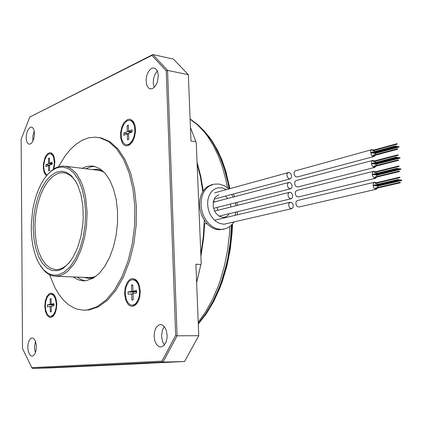 <?xml version="1.0" encoding="UTF-8"?>
<svg xmlns="http://www.w3.org/2000/svg" width="423" height="423" viewBox="0 0 423 423"><rect width="100%" height="100%" fill="white"/><g stroke="black" fill="none" stroke-linecap="round" stroke-linejoin="round"><path stroke-width="0.63" d="M202.85 191.508L200.507 177.369L197.15 164.124M206.805 223.783L206.815 223.439M200.846 254.297L203.267 237.34L204.309 220.177M291.595 176.047L290.966 173.985L289.898 172.848L288.634 172.51L287.328 173.361L286.894 174.551L286.99 176.254L288.555 178.596L289.808 178.934L290.67 178.591L291.442 177.417L291.595 176.047M373.964 156.526L297.242 176.978L295.682 176.687L294.408 175.154L293.98 172.885L294.731 171.051L372.007 149.568L371.003 150.408L370.59 151.704L371.262 154.903L372.066 155.934L373.34 156.573L374.397 156.32L375.196 155.23M375.349 154.665L375.407 153.401M374.894 151.513L374.218 150.461M373.795 150.049L372.007 149.568M374.857 153.359L374.529 153.369L374.82 153.221M373.35 155.537L373.033 155.574L373.313 155.394M371.473 152.782L371.151 152.825L371.436 152.645M373.165 153.073L372.837 153.078L373.128 152.93M372.98 150.609L372.652 150.62L372.943 150.472M396.906 143.915L397.218 144.137L397.118 143.72L396.906 143.915M398.804 146.744L399.106 146.982L399.037 146.57L398.804 146.744M397.313 148.965L397.615 149.203L397.525 148.769L397.313 148.965M395.41 146.131L395.711 146.369L395.621 145.935L395.41 146.131M397.107 146.437L397.409 146.675L397.34 146.263L397.107 146.437M287.434 185.29L287.598 183.899L288.38 182.715L289.247 182.371L290.501 182.715L292.05 185.041L291.822 187.764L290.659 188.764L289.11 188.473L287.857 186.955L287.434 185.29M288.015 195.22L288.275 193.56L288.983 192.608L289.866 192.269L291.109 192.618L292.637 194.934L292.399 197.684L291.209 198.688L289.67 198.387L288.433 196.88L288.015 195.22M291.764 208.655L289.945 208.121L288.729 206.033L288.867 203.505L290.183 202.257L292.007 202.781L293.229 204.869L293.091 207.407L291.764 208.655L223.846 224.238M375.999 166.112L374.752 167.386L297.808 186.945L295.963 186.427L294.709 184.296L294.82 181.79L296.084 180.552L372.98 160.365L374.641 160.888M374.752 167.386L372.864 166.784L371.547 164.441L371.606 161.713L372.864 160.396M375.058 161.306L375.756 162.411M376.232 164.235L376.163 165.546M374.175 166.387L373.837 166.366L374.138 166.255M375.677 164.182L375.349 164.198L375.645 164.05M372.293 163.643L371.96 163.653L372.256 163.511M373.985 163.913L373.657 163.928L373.953 163.78M373.8 161.443L373.472 161.454L373.763 161.311M397.8 155.03L398.112 155.252L397.99 154.818L397.8 155.03M398.207 160.106L398.487 160.365L398.424 159.905L398.207 160.106M399.703 157.853L400.01 158.075L399.894 157.642L399.703 157.853M396.303 157.277L396.594 157.525L396.536 157.097L396.303 157.277M398.006 157.568L398.281 157.827L398.217 157.367L398.006 157.568M376.803 177.047L375.539 178.294L298.379 196.954L296.544 196.425L295.307 194.305L295.428 191.778L296.719 190.53L373.721 171.267L375.492 171.775M375.539 178.294L373.668 177.681L372.367 175.349L372.346 172.87L372.964 171.727L373.721 171.267M375.91 172.198L376.618 173.356M377.057 175.117L376.978 176.476M375 177.29L374.678 177.337L374.968 177.163M376.507 175.059L376.169 175.037L376.475 174.932M373.112 174.551L372.79 174.599L373.081 174.424M374.81 174.805L374.482 174.821L374.778 174.678M374.625 172.325L374.286 172.304L374.593 172.193M398.699 166.191L399 166.429L398.937 166.012L398.699 166.191M399.111 171.289L399.418 171.511L399.301 171.077L399.111 171.289M400.602 169.01L400.914 169.232L400.798 168.798L400.602 169.01M397.197 168.47L397.488 168.719L397.414 168.269L397.197 168.47M398.905 168.74L399.206 168.973L399.143 168.56L398.905 168.74M377.612 188.024L376.333 189.25L298.95 207.006L297.131 206.461L295.91 204.357L296.037 201.808L297.358 200.55L374.577 182.186L376.343 182.71M376.333 189.25L374.477 188.626L373.186 186.31L373.266 183.534L374.577 182.186M376.761 183.138L377.48 184.349M377.892 186.046L377.797 187.458M375.83 188.235L375.497 188.251L375.798 188.113M377.337 185.977L377.004 185.993L377.305 185.856M375.64 185.739L375.317 185.787L375.608 185.618M373.937 185.501L373.599 185.491L373.911 185.385M375.45 183.249L375.122 183.265L375.423 183.127M399.603 177.406L399.909 177.628L399.82 177.205L399.603 177.406M400.015 182.525L400.322 182.747L400.211 182.308L400.015 182.525M401.512 180.219L401.808 180.452L401.744 180.034L401.512 180.219M399.809 179.965L400.095 180.214L400.047 179.78L399.809 179.965M398.101 179.712L398.403 179.944L398.318 179.511L398.101 179.712M218.865 194.754L215.815 196.626L214.641 198.16L213.224 202.125L213.245 206.72L214.694 211.183L215.889 213.134L218.971 216.058L222.535 217.322L224.513 217.216L226.305 216.565L227.944 215.36L229.266 213.673M230.847 207.011L230.456 204.071M227.838 198.472L225.433 196.119M217.623 210.321L217.237 207.429M214.657 201.935L213.546 200.692M223.91 229.229L218.591 229.784L215 229.028L211.5 227.368L208.227 224.867L205.324 221.626L202.913 217.782L201.099 213.488L199.963 208.925L199.55 204.288L199.873 199.772L200.92 195.574L202.638 191.852L204.959 188.769L207.772 186.448L211.505 184.814M54.028 168.803L54.905 161.671L53.933 156.283L52.817 154.221L51.157 152.888L49.66 152.729L47.799 153.628L45.79 156.098L44.944 157.805L43.4 164.05L43.352 168.407L44.114 172.209L45.589 174.916L46.53 175.73M127.572 119.556L124.362 122.205L122.998 124.336L121.877 126.863L120.587 132.605L120.74 138.337L122.3 142.953L123.532 144.544L124.991 145.544L126.604 145.898L129.496 144.941L132.267 142.028L134.509 137.142L135.529 131.373L135.127 125.827L133.33 121.486L130.675 119.376L129.459 119.164L127.572 119.556M131.955 278.63L130.231 279.28L128.624 280.586L127.207 282.474L125.203 287.598L124.6 293.657L125.515 299.489L127.778 303.973L129.29 305.411L130.966 306.21L132.716 306.321L135.603 304.935L138.046 301.758L139.733 296.994L140.267 291.51L139.558 286.186L137.639 281.707L136.264 280.074L134.72 279.011L131.955 278.63M27.775 347.383L28.441 352.068L30.181 355.283L31.54 356.081L32.508 356.06L33.47 355.579L34.765 354.025L35.987 350.709L36.362 345.639L35.458 341.165L33.576 338.4L32.201 337.919L31.212 338.151L29.425 340.002L28.193 343.307L27.775 347.383M30.239 127.291L27.913 129.903L26.802 132.859L26.252 136.259L26.353 139.564L27.083 142.25L28.336 143.889L29.367 144.264L31.196 143.513L32.708 141.509L33.845 138.57L34.416 135.154L34.332 131.823L33.613 129.105L32.365 127.445L31.418 127.064L30.239 127.291M158.334 75.474L157.488 71.149L155.463 68.452L152.872 67.929L151.09 68.706L149.409 70.292L147.96 72.539L146.86 75.273L146.062 79.767L146.659 84.991L148.558 88.042L149.858 88.761L151.561 88.825L153.316 88.037L154.987 86.456L156.431 84.203L157.525 81.47L158.334 75.474M160.914 346.992L163.669 345.728L165.853 342.561L167.032 338.088L167.159 335.624L166.472 330.849L164.658 327.037L162.083 324.906L160.523 324.605L158.757 325.049L156.256 327.402L154.585 331.352L154.062 336.142L154.781 340.869L156.61 344.645L159.217 346.738L160.914 346.992M50.564 293.16L49.237 293.699L46.89 296.444L45.298 300.906L44.775 306.215L45.409 311.354L47.101 315.32L49.512 317.335L50.855 317.462L53.213 316.155L55.254 312.909L56.439 308.674L56.761 303.925L56.164 299.389L54.752 295.767L52.801 293.625L50.564 293.16M84.341 310.181L89.015 309.964L98.316 306.881L107.437 300.224L115.944 290.157L123.426 277.023L129.491 261.361L133.811 243.886L136.148 225.433L136.391 206.916L134.53 189.25L130.702 173.271L125.129 159.693L118.123 149.07L110.049 141.763L101.298 137.946L98.644 137.486M85.245 280.793L80.983 279.518L76.96 277.086M85.784 168.751L90.205 166.969L94.578 166.403M82.141 168.312L86.747 166.466L91.289 165.953L93.864 166.244L99.738 168.618L105.147 173.335L109.843 180.251L113.591 189.113L116.198 199.556L117.525 211.125L117.494 223.281L116.092 235.447L113.396 247.053L109.541 257.554L104.719 266.474L99.167 273.443L93.155 278.186L86.075 280.703L82.876 280.809L79.318 280.148L76.568 279.037L73.285 276.949M49.618 274.765L54.678 287.169L58.823 294.228L63.519 300.15L68.7 304.803L74.305 308.071L77.235 309.155L83.289 310.165L87.513 309.943L96.804 306.855L105.914 300.193L114.411 290.115L121.887 276.965L127.947 261.282L132.267 243.78L134.609 225.306L134.852 206.768L133.002 189.081L129.179 173.086L123.616 159.497L116.621 148.864L108.558 141.552L99.823 137.729L95.387 137.137L88.703 137.813L82.21 140.24L76.129 144.148L70.35 149.483L64.962 156.103L58.527 166.694M195.923 264.227L198.778 335.682L195.923 264.227L200.883 264.486L201.211 263.191L196.785 281.951M190.625 127.825L195.865 141.753L191 141.002L188.351 74.697L191 141.002M201.211 263.191L196.288 143.064L195.865 141.753M200.883 264.486L196.78 281.766M148.933 363.204L184.592 361.496L163.014 362.083L32.418 368.438L31.852 367.635L161.94 361.11L175.661 335.455L166.255 70.847L151.915 55.402L29.8 116.991L152.872 54.562L173.382 59.056L188.351 74.697L167.577 70.361L152.872 54.562L151.915 55.402M35.495 341.271L34.485 346.828L34.67 349.747L35.405 352.666M34.221 131.125L32.814 136.01L32.915 141.108M157.382 70.911L154.982 74.295L153.507 78.831L153.253 83.405L154.205 87.312M164.33 326.619L162.485 329.945L161.538 335.783L162.543 341.615L164.431 344.935M57.866 274.924L64.016 272.259L69.938 266.887L75.289 259.029L79.773 249.057L83.104 237.515L85.086 225.031L85.599 212.335L84.621 200.142L82.215 189.155L78.551 179.955L73.851 173.007L68.394 168.624L62.488 166.953L56.439 167.994L51.4 170.929L47.799 174.265L44.383 178.564L41.258 183.682L38.482 189.509L36.108 195.928L34.173 202.818L32.703 210.041L31.27 224.973L31.334 232.407L31.921 239.635L33.02 246.524L34.617 252.938L36.695 258.76L39.212 263.857L43.77 269.964L47.688 273.094L50.48 274.421L53.383 275.114L57.866 274.924M56.497 172.14L61.589 171.199L66.585 172.346L71.27 175.582L75.426 180.827L77.8 185.343L81.01 194.876L82.86 206.049L83.209 218.178L82.808 224.37L80.883 236.489L77.578 247.64L73.116 257.126L68.838 263.217L63.434 268.14L60.632 269.689L57.808 270.609L52.23 270.561L47.006 268.05L42.374 263.265L38.546 256.491L35.675 248.1L33.872 238.493L33.2 228.119L33.687 217.438L35.294 206.921L37.97 197.039L41.591 188.224L46.022 180.907L51.061 175.439L56.497 172.14M40.65 266.141L44.241 270.736L47.228 273.332L50.416 275.135L53.763 276.103L57.94 276.129L61.922 274.982L65.052 273.279L68.119 270.884L73.914 264.116L76.552 259.817L81.126 249.665L84.526 237.9L86.551 225.184L87.075 212.246L85.658 197.277L83.527 188.346L82.136 184.322L80.55 180.632L76.854 174.387L74.781 171.881L70.281 168.18L67.897 167.006L63.138 166.038L59.051 166.54L55.355 168.026L51.548 170.612L48.079 173.969M70.192 261.53L67.104 264.814L63.889 267.267L60.605 268.864L57.655 269.541L55.328 269.578L50.326 268.071L45.774 264.475L41.851 259.008L38.715 251.939L36.478 243.6L35.215 234.353L34.972 224.576L35.749 214.667L37.51 205.028L40.19 196.039L43.696 188.071L47.889 181.478L52.605 176.555L57.66 173.552L59.151 173.076L62.63 172.653L65.56 173.081L69.282 174.752L71.921 176.819L74.39 179.564L76.637 182.948M203.23 190.926L200.708 176.079L197.07 162.247M200.925 256.248L203.675 237.7L204.653 223.593L204.209 223.698M131.759 142.741L129.015 144.581L126.525 144.756M127.603 120.65L126.244 121.464L123.796 124.341L122.009 128.481L121.147 133.24L121.348 137.893L122.58 141.721L124.658 144.132L126.577 144.761L128.09 144.534L129.612 143.714L132.082 140.928L133.927 136.819L134.842 132.034L134.683 127.328L133.483 123.442L131.431 120.983L129.644 120.317L127.603 120.65M130.511 143.709L133.139 140.542M135.249 126.44L134.503 124.119L133.335 122.173L131.96 120.967L130.273 120.433M133.488 279.762L135.281 280.179L136.967 281.411L138.474 283.51L139.542 286.117M139.579 291.299L138.469 285.202L137.554 283.22L135.794 281.004L133.721 279.862L132.124 279.777L130.4 280.396L128.804 281.729L126.329 286.154L125.377 290.485L125.25 293.557L126.361 299.701L127.286 301.71L129.078 303.952L131.204 305.078L132.811 305.126L134.503 304.475L136.079 303.132L138.522 298.701L139.246 295.867L139.579 291.299M132.156 305.184L134.271 304.967L136.053 303.931L137.792 301.906L139.141 299.161M51.77 294.159L53.689 294.873L55.461 297.2M54.974 313.528L52.917 315.902L50.496 316.452M50.839 316.425L53.145 315.072L55.011 311.888L56.085 307.468L56.248 305.041L56.153 302.63L55.217 298.305L53.451 295.296L51.194 294.144L49.396 294.657L47.281 297.057L45.821 300.975L45.272 305.686L45.737 310.334L47.133 314.051L49.211 316.15L50.839 316.425M53.346 169.253L54.408 162.765L53.562 157.107L52.621 155.262L50.982 153.872L49.116 153.845L47.704 154.707L46.398 156.261L44.817 159.614L43.786 165.15L43.849 168.301L44.473 171.394L45.621 173.71L47.159 174.985M54.128 156.838L52.775 154.696L50.876 153.782M198.461 323.859L206.429 313.639L213.62 301.631L219.854 288.052L222.561 280.761L227.072 265.364L230.276 249.163L232.1 232.534L232.47 224.179M229.906 188.637L225.729 170.834L221.953 159.989L217.464 150.117L212.335 141.335L209.559 137.385L203.637 130.4L197.303 124.69M199.46 322.115L207.064 311.91L213.906 300.055L216.999 293.573L222.413 279.64L224.713 272.269L228.409 256.888L230.836 240.936L231.936 224.756M229.425 188.769L227.119 177.723L222.984 163.997L217.76 151.635L213.203 143.402M226.405 189.599L222.329 187.928L218.046 187.817L215.085 188.806L212.457 190.657L210.3 193.295L208.724 196.579L207.815 200.349L207.624 204.409L208.164 208.555L209.411 212.563L211.294 216.232L213.715 219.373L216.55 221.821L219.648 223.45L224.09 224.232L228.415 223.191M234.95 215.386L235.801 212.092M235.934 205.737L235.41 202.807M233.221 197.06L231.598 194.474M229.007 188.88L224.243 185.634L218.929 184.016L213.795 184.195L209.237 186.025L206.419 188.357L204.098 191.445L202.379 195.167L201.332 199.381L201.01 203.902L201.427 208.544L202.564 213.118L204.378 217.422L206.794 221.277L209.697 224.523L212.975 227.029L216.481 228.695L221.308 229.504L226.168 228.573L230.361 226.183L234.226 221.858M92.568 277.351L88.846 277.546L92.135 277.414L95.868 276.367M94.006 277.668L88.983 278.424L83.511 277.34M92.23 169.533L97.528 169.269L102.704 170.85M97.047 170.115L100.626 170.744L104.317 172.415M190.287 119.328L197.488 124.854L204.24 131.944L207.418 136.053L213.287 145.359L218.421 156.013L222.72 167.878L226.088 180.78L227.4 187.558M229.885 226.548L229.43 234.442L227.595 250.13L224.555 265.427L220.383 280.031L217.898 286.99L212.209 300.044L205.657 311.783L198.387 322.003M237.065 214.884L237.567 211.664M237.409 205.372L236.854 202.443M234.765 196.653L233.3 194.02M190.276 119.101L197.964 124.764L205.118 132.045L211.622 140.854L214.593 145.803L219.918 156.7L224.343 168.814L227.775 181.959L229.097 188.859M231.534 225.158L230.382 241.433L227.902 257.475L226.178 265.3L221.811 280.364L219.199 287.529L213.176 300.949L206.207 312.951L198.44 323.336M29.8 116.991L21.15 139.252L22.504 348.615L31.852 367.635M161.94 361.11L163.014 362.083L177.089 335.82L175.661 335.455M166.255 70.847L167.577 70.361L177.089 335.82L198.778 335.682L184.592 361.496M148.796 363.309L51.786 367.867L32.418 368.438M207.164 223.815L204.653 223.593M128.597 133.377L132.076 131.981L132.013 129.761L128.539 131.172L128.375 125.219L127.096 125.747L127.26 131.69L123.839 133.081L123.897 135.27L127.323 133.89L127.487 139.849L128.766 139.347L128.597 133.377M127.323 133.89L128.618 134.091M123.839 133.081L128.613 133.805M127.26 131.69L131.262 132.304M127.096 125.747L128.396 125.954M128.539 131.172L132.066 131.717M131.706 293.715L131.881 300.055L133.208 299.865L133.034 293.509L136.645 292.949L136.576 290.585L132.97 291.161L132.79 284.827L131.468 285.054L131.643 291.373L128.084 291.939L128.148 294.271L133.039 293.752M128.084 291.939L133.086 292.082L133.123 293.493M131.643 291.373L136.603 291.516L133.086 292.082M131.468 285.054L132.801 285.097M132.97 291.161L136.597 291.267M50.189 304.333L47.461 304.766L47.487 306.812L50.21 306.389L50.279 311.952L51.294 311.804L51.231 306.231L53.991 305.803L53.964 303.73L51.204 304.169L51.135 298.617L50.12 298.786L50.189 304.333L53.975 304.401M53.975 304.555L52.124 304.846L52.135 306.093M47.461 304.766L52.124 304.846M50.12 298.786L51.141 298.807M51.204 304.169L53.975 304.222M50.21 306.389L51.231 306.405M49.512 163.257L49.449 157.996L48.465 158.403L48.529 163.659L45.885 164.732L45.906 166.673L48.55 165.605L48.613 170.876L49.602 170.485L49.539 165.208L52.219 164.129L52.193 162.168L49.512 163.257L52.209 163.585M48.55 165.605L49.544 165.726M45.885 164.732L49.607 165.181M48.529 163.659L52.219 164.108M48.465 158.403L49.459 158.53M214.62 192.84L288.333 172.573M214.128 199.133L290.109 178.876M372.88 150.826L397.144 144.195M372.742 150.339L397.007 143.693M374.757 153.575L399.042 147.024M374.619 153.089L398.905 146.527M373.25 155.749L397.551 149.245M373.118 155.262L397.414 148.748M371.373 152.999L395.648 146.411M371.235 152.513L395.51 145.914M373.065 153.285L397.35 146.718M372.927 152.798L397.208 146.221M288.946 182.429L213.197 202.316M290.659 188.764L213.599 208.354M289.565 192.322L214.635 211.066M291.209 198.688L219.093 216.132M290.183 202.257L214.577 220.23M373.699 161.66L398.038 155.31M373.562 161.174L397.9 154.807M374.069 166.604L398.445 160.386M373.937 166.117L398.313 159.878M375.576 164.404L399.936 158.133M375.444 163.913L399.804 157.631M372.187 163.86L396.541 157.557M372.055 163.373L396.404 157.055M373.884 164.135L398.244 157.848M373.752 163.643L398.106 157.34M374.519 172.542L398.937 166.472M374.392 172.05L398.804 165.969M374.894 177.507L399.344 171.569M374.767 177.015L399.217 171.061M376.401 175.275L400.84 169.29M376.274 174.784L400.708 168.788M373.007 174.773L397.435 168.751M372.88 174.276L397.303 168.243M374.704 175.027L399.138 169.02M374.577 174.535L399.011 168.513M375.344 183.471L399.835 177.686M375.217 182.979L399.709 177.179M375.719 188.457L400.248 182.805M375.598 187.965L400.121 182.297M377.226 186.199L401.744 180.494M377.105 185.702L401.617 179.987M375.529 185.961L400.042 180.246M375.407 185.47L399.915 179.738M373.826 185.729L398.334 179.992M373.705 185.232L398.207 179.484M212.431 184.544L210.971 184.967M83.886 280.846L82.876 280.809M101.298 137.946L99.823 137.729M150.535 88.893L149.858 88.761M102.562 170.781L65.454 166.292M89.829 277.583L55.868 276.277M55.328 269.578L56.227 269.62M130.94 120.539L130.184 120.418M134.63 124.066L134.107 123.326M138.458 283.156L137.724 282.31M133.768 279.772L132.996 279.746M137.835 302.138L136.878 303.117M54.942 296.1L54.34 295.492M54.377 314.638L53.636 315.32M51.913 294.165L51.194 294.144M51.225 153.824L50.527 153.734M53.769 155.881L53.314 155.336"/></g></svg>
